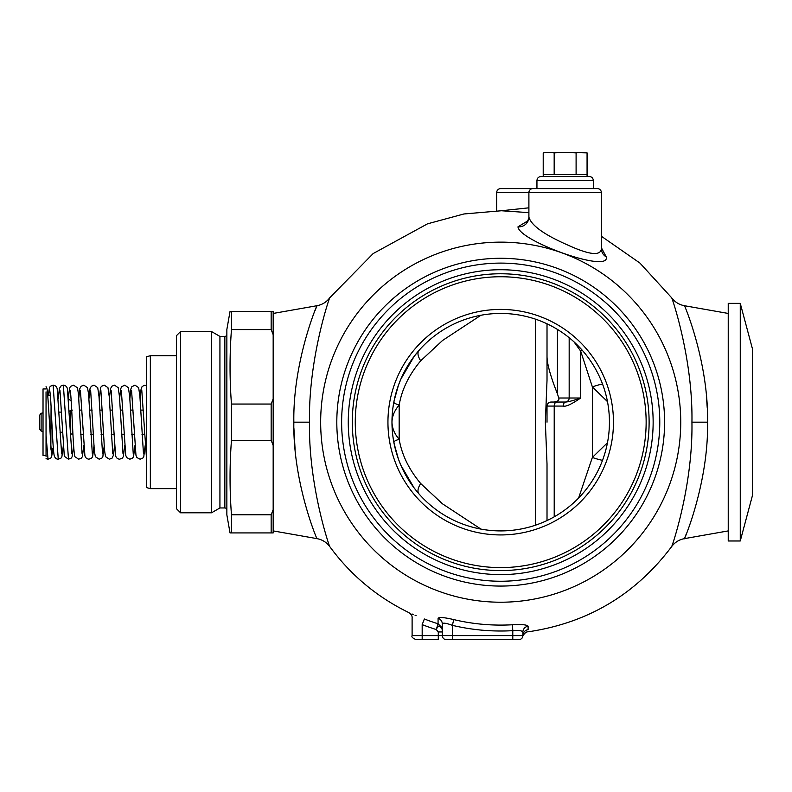 <?xml version="1.0" encoding="UTF-8"?>
<svg xmlns="http://www.w3.org/2000/svg" width="792" height="792" viewBox="0 0 792 792"><rect width="100%" height="100%" fill="white"/><g stroke="black" fill="none" stroke-linecap="round" stroke-linejoin="round"><path stroke-width="1.19" d="M691.941 422.176C693.01 486.892 671.2 549.014 671.626 546.619C671.2 549.014 693.01 486.892 691.941 422.176C693.01 357.459 671.2 295.337 671.626 297.743C671.2 295.337 693.01 357.459 691.941 422.176L707.573 422.176C708.632 360.489 683.169 301.94 684.407 305.712C683.169 301.94 708.632 360.489 707.573 422.176C708.632 483.863 683.169 542.411 684.407 538.639C683.169 542.411 708.632 483.863 707.573 422.176M309.474 422.176C308.405 486.892 330.214 549.014 329.779 546.619C330.214 549.014 308.405 486.892 309.474 422.176C308.405 357.459 330.214 295.337 329.779 297.743C330.214 295.337 308.405 357.459 309.474 422.176L293.842 422.176C292.783 483.872 318.236 542.411 316.998 538.639C318.236 542.411 292.783 483.872 293.842 422.176C292.783 360.489 318.236 301.94 316.998 305.712C318.236 301.94 292.783 360.489 293.842 422.176M452.628 619.324L453.747 619.591C444.203 617.374 438.986 616.948 438.085 618.324L438.065 623.779L442.312 629.531C439.966 625.472 437.946 625.472 436.273 629.541L438.283 631.957L442.312 631.957L442.312 629.214L442.312 631.957M446.341 639.639A4.029 4.029 0 0 1 442.312 635.61A4.029 4.029 0 0 0 446.341 639.639L518.829 639.639A4.029 4.029 90 0 0 522.859 635.61L522.859 632.155A6.039 5.96 -0 0 1 528.106 626.244L528.106 629.66C527.838 632.58 527.838 632.58 528.106 629.66L528.106 626.244C527.076 624.759 521.859 624.254 512.444 624.759L512.79 630.66A208.831 208.831 0 0 1 452.38 625.343C446.084 623.027 442.728 622.581 442.312 623.997L442.312 635.61L438.283 635.61L438.283 631.957M416.147 615.701L415.058 615.255M413.454 614.582L412.048 613.978M422.176 639.639L422.176 635.61L412.107 635.61C411.305 636.877 412.652 638.213 416.137 639.639L438.283 639.639L438.283 635.61L422.176 635.61L422.176 624.631C408.801 615.859 408.801 615.859 422.176 624.631L424.363 618.997C403.93 610.642 403.93 610.642 424.363 618.997A211.108 211.108 0 0 0 438.065 623.779L442.025 627.709M527.69 220.938L517.978 226.829C519.047 241.055 610.474 273.883 606.236 256.885L601.385 247.748M707.207 407.444L706.355 395.218M528.106 629.66A6.039 6.009 0 0 0 522.859 635.61L522.76 636.491C521.473 637.877 525.155 631.392 527.868 631.848C587.476 623.146 635.392 594.733 671.626 546.619C674.863 542.302 679.12 539.639 684.407 538.639L686.486 533.452M728.234 303.376L728.234 540.976L740.263 540.976L740.263 303.376L728.234 303.376M740.263 540.976L752.4 495.673L752.4 348.678L740.263 303.376M341.629 422.176A159.073 159.073 0 0 0 500.702 581.249A159.073 159.073 0 0 0 659.776 422.176A159.073 159.073 0 0 0 500.702 263.102A159.073 159.073 0 0 0 341.629 422.176M352.292 422.176A148.411 148.411 0 0 1 500.702 273.765A148.411 148.411 0 0 1 649.113 422.176A148.411 148.411 0 0 1 500.702 570.587A148.411 148.411 0 0 1 352.292 422.176M355.271 422.176A145.431 145.431 0 0 0 500.702 567.607A145.431 145.431 0 0 0 646.143 422.176A145.431 145.431 0 0 0 500.702 276.745A145.431 145.431 0 0 0 355.271 422.176M387.941 422.176A112.761 112.761 0 0 0 500.702 534.937A112.761 112.761 0 0 0 613.463 422.176A112.761 112.761 0 0 0 500.702 309.415A112.761 112.761 0 0 0 387.941 422.176M392.02 419.037L391.971 422.176A108.732 108.732 0 0 0 500.702 530.907A108.732 108.732 0 0 0 609.434 422.176A108.732 108.732 0 0 0 500.702 313.444A108.732 108.732 0 0 0 391.971 422.176L392.02 425.304M394.515 398.812L393.594 403.445M393.297 405.286L392.832 408.504M392.664 409.969L392.565 410.83M392.466 411.82L392.198 415.107M392.198 415.226L392.03 418.691M419.057 350.361L416.503 353.38M480.922 315.256L442.52 340.501L420.71 360.796A15.701 7.603 -138.7 0 1 419.008 350.43L414.117 356.41L400.841 379.16M399.94 381.318L399.505 382.407M398.287 385.674L397.168 388.951M396.168 392.248L395.317 395.426M393.911 401.722L393.822 402.207A15.701 2.396 -169.4 0 0 399.168 405.088C394.545 410.365 392.149 416.057 391.971 422.176C392.149 428.294 394.545 433.986 399.168 439.263C401.801 454.806 408.989 469.567 420.71 483.556L442.461 503.801L480.922 529.096M416.503 490.971L419.008 493.921A15.701 7.603 138.7 0 1 420.71 483.556M393.594 440.906L394.515 445.54M395.317 448.925L396.168 452.103M397.168 455.4L398.287 458.687M399.505 461.944L399.94 463.033M400.841 465.191L414.127 487.961M392.03 425.66L392.198 429.125M392.198 429.244L392.466 432.531M392.565 433.511L392.664 434.392M392.832 435.847L393.297 439.065M393.911 442.639L393.822 442.144A15.701 2.396 169.4 0 1 399.168 439.263L399.168 405.088C401.801 389.555 408.989 374.784 420.71 360.796M556.796 402.039A4.029 2.584 -90 0 0 554.212 406.068L547.015 406.068A4.029 4.029 0 0 1 547.51 404.138A4.029 4.029 0 0 0 547.015 406.068C547.282 403.603 548.618 402.257 551.044 402.039L565.815 402.039A4.029 2.584 -90 0 0 563.221 406.068C565.844 406.89 571.666 404.207 580.675 398.01C573.705 400.445 568.745 401.792 565.815 402.039L553.945 402.039C557.905 401.485 559.508 400.138 558.746 398.01L557.439 393.842C550.519 376.319 547.044 363.845 547.015 356.42L547.015 323.799L547.015 380.388L545.351 422.176L547.015 463.963L547.015 520.552M547.015 406.732L547.015 422.176M602.514 384.001A15.701 2.821 -12.6 0 0 592.366 386.902L580.675 351.103L573.992 341.857M582.13 350.113A15.701 4.861 -22.8 0 0 580.675 351.103L580.675 398.01L569.171 398.01L569.171 337.699L569.171 398.01L558.746 398.01M607.474 401.623L592.366 386.902L592.366 457.449L607.474 442.728M602.514 460.35A15.701 2.821 12.6 0 1 592.366 457.449L578.606 498.029M565.142 402.039A4.029 4.029 90 0 0 569.171 398.01A4.029 4.029 90 0 1 565.142 402.039M393.99 401.346L393.99 402.663M393.99 443.005L393.99 441.688M150.341 355.727L150.341 488.624L146.322 487.545L146.322 356.806L150.341 355.727L176.527 355.727M150.341 488.624L176.527 488.624M180.546 331.571L180.546 512.79L176.527 508.761L176.527 335.59L180.546 331.571L211.553 331.571L219.929 336.402L224.849 336.402A2.01 2.01 0 0 0 226.858 334.382M180.546 512.79L211.553 512.79L211.553 331.571M211.553 512.79L219.929 507.949L219.929 336.402M219.929 507.949L224.849 507.949L224.849 336.402M226.858 509.969A2.01 2.01 0 0 0 224.849 507.949M226.858 514.889L226.858 329.462L230.036 311.434L231.462 311.434L231.462 329.571L271.161 329.571L273.171 334.699L273.171 532.927L230.036 532.927L226.858 514.889M231.462 532.927L231.462 514.79L271.161 514.79L271.161 532.927M231.462 514.79C229.581 489.961 229.581 465.142 231.462 440.312L231.462 404.039C229.581 379.219 229.581 354.39 231.462 329.571M273.171 334.699L273.171 311.434L230.036 311.434M273.171 509.652L271.161 514.79M231.462 440.312L271.161 440.312L273.171 445.441M231.462 404.039L271.161 404.039L271.161 440.312M273.171 398.911L271.161 404.039M271.161 311.434L271.161 329.571M293.901 428.215L295.109 449.747M273.171 313.444L316.998 305.712L314.929 310.9M46.045 391.852L46.045 455.4L43.025 455.4L43.025 388.951L46.045 388.951M46.045 386.704L46.045 386.704C47.055 388.377 47.193 386.773 48.411 405.108L51.411 453.865M46.045 458.677L48.015 459.221L46.045 435.184L46.045 456.35L46.045 436.115M39.6 422.176L39.6 429.076L39.6 415.275L41.095 413.325L43.025 412.81M496.673 210.791L496.673 192.634A4.029 4.029 0 0 1 500.702 188.605L535.946 188.605M501.385 210.751L528.898 207.821M496.673 192.634L601.385 192.634A4.029 4.029 0 0 0 597.356 188.605L532.927 188.605A4.029 4.029 0 0 0 528.898 192.634L528.898 217.186C531.363 225.512 544.451 234.858 568.161 245.223C589.555 254.945 600.633 256.113 601.385 248.728L601.415 249.47M601.385 192.634L601.385 248.728A10.068 9.544 0 0 0 606.236 256.885M565.142 188.605L594.337 188.605M543.213 174.507L543.213 176.527L540.976 176.527L589.298 176.527L587.07 176.527L587.07 174.507L543.213 174.507L543.213 152.876L548.698 152.361L543.213 152.876M585.961 152.698L587.07 152.876L587.07 174.507M576.101 152.876L565.142 152.361L587.07 152.876L581.585 152.361L576.101 152.876L576.101 174.507M554.172 152.876L548.698 152.361L565.142 152.361L554.172 152.876L554.172 174.507M442.312 624.789L442.312 626.086M438.085 618.324A6.039 5.95 180 0 1 442.312 623.997M512.444 624.759A202.92 202.92 0 0 1 453.747 619.591L452.38 625.343L452.38 635.61L442.312 635.61M525.908 626.977A6.039 5.96 180 0 0 522.859 632.155C522.215 630.64 518.859 630.145 512.79 630.66L512.79 635.61L452.38 635.61L452.38 639.639L452.38 635.61M518.829 639.639A4.029 4.029 90 0 0 522.859 635.61L522.859 632.155M680.744 422.176A180.041 180.041 0 0 1 500.702 602.217A180.041 180.041 0 0 1 320.661 422.176A180.041 180.041 0 0 1 500.702 242.134A180.041 180.041 0 0 1 680.744 422.176M336.808 422.176A163.895 163.895 0 0 1 500.702 258.281A163.895 163.895 0 0 1 664.597 422.176A163.895 163.895 0 0 1 500.702 586.07A163.895 163.895 0 0 1 336.808 422.176M348.262 422.176A152.44 152.44 0 0 0 500.702 574.616A152.44 152.44 0 0 0 653.143 422.176A152.44 152.44 0 0 0 500.702 269.735A152.44 152.44 0 0 0 348.262 422.176M535.511 319.166L535.511 525.185M563.221 406.068L554.212 406.068L554.212 516.829M557.439 393.842L557.439 329.423M72.923 434.254L72.359 434.254L72.359 422.918M72.359 434.254L70.34 433.719L70.34 410.632L69.201 411.296M71.201 401.138L68.478 398.772M59.964 390.486L64.192 454.37L64.746 456.598L68.468 459.221L63.36 385.13L61.133 385.833L59.41 388.397L58.242 398.772M49.738 390.476L50.173 393.673C51.401 403.87 52.519 448.717 54.292 455.954C55.103 458.103 56.42 459.192 58.252 459.221L53.133 385.13L50.401 386.239L49.549 387.437L48.282 395.198M50.837 449.153L51.074 406.791M43.025 431.541L41.095 431.026L41.095 413.325M517.978 226.829A10.068 9.682 180 0 0 528.898 217.196C529.838 217.84 525.68 223.809 526.581 222.027M540.976 176.527C538.53 176.764 537.184 178.101 536.946 180.546L593.327 180.546L593.327 188.605M422.176 624.631A217.147 217.147 0 0 0 436.263 629.541M436.273 629.541L438.065 623.779M522.76 636.491L522.859 635.61L522.76 636.491L522.859 635.61L522.76 636.491L522.859 635.61L512.79 635.61L512.79 639.639L512.79 635.61M273.171 530.907L316.998 538.639C322.285 539.639 326.552 542.302 329.779 546.619C350.668 575.071 376.972 597.049 408.702 612.533C411.226 614.206 412.365 616.018 412.107 617.968L412.107 635.61M316.998 305.712C322.285 304.712 326.552 302.049 329.779 297.743L373.18 253.549L427.512 223.829L463.884 213.979L501.435 210.751L528.898 212.642M601.385 236.263L639.936 263.073L671.626 297.743C674.863 302.049 679.12 304.712 684.407 305.712L728.234 313.444M728.234 530.907L684.407 538.639M393.822 402.207L393.565 403.653M408.583 364.419L404.405 371.686M401.366 377.972L398.683 384.575M398.465 385.179L394.109 400.752M394.099 443.57L398.445 459.122M398.673 459.746L401.306 466.26M404.197 472.27L408.553 479.893M414.097 487.922L419.008 493.921M143.312 410.098L140.738 410.098M133.086 410.098L130.512 410.098M122.859 410.098L120.285 410.098M112.632 410.098L110.048 410.098M102.396 410.098L99.822 410.098M92.169 410.098L89.595 410.098M81.942 410.098L79.368 410.098M144.53 434.254L141.956 434.254M134.303 434.254L131.72 434.254M124.067 434.254L121.493 434.254M113.84 434.254L111.266 434.254M103.613 434.254L101.039 434.254M93.387 434.254L90.803 434.254M83.15 434.254L80.576 434.254M72.359 410.098L70.34 410.632M61.588 412.107L59.014 412.107M62.588 432.244L60.014 432.244M68.478 459.212L71.211 458.103L72.092 456.845L73.587 445.569M63.36 385.14C65.548 385.437 66.894 386.625 67.389 388.714L71.864 453.856M58.242 459.221L60.974 458.113L61.865 456.855L63.36 445.579M53.133 385.14C55.331 385.407 56.687 386.644 57.202 388.842L61.637 453.865M48.015 459.212L50.747 458.103L51.599 456.915L52.896 448.717M112.781 453.875L109.227 396.475L107.959 387.664L104.267 385.15L101.534 386.258L100.653 387.506L99.158 398.802M104.277 445.55L102.841 456.687L101.891 458.093L99.158 459.202L95.535 456.835C94.694 454.331 94.109 449.153 93.773 441.312L90.654 390.515M102.554 453.865L99 396.485L97.733 387.674L94.04 385.15L91.308 386.258L90.011 388.694L88.932 398.782M94.05 445.55L92.614 456.677L91.664 458.083L88.922 459.202C86.714 458.865 85.378 457.687 84.902 455.657L80.428 390.515M92.327 453.865L88.575 394.089L87.496 387.674L83.813 385.15L81.081 386.268L79.784 388.704L78.705 398.792M83.813 445.559L82.388 456.677L81.437 458.083L78.695 459.202L75.082 456.826C74.884 456.261 74.299 457.984 73.111 437.808C72.171 419.394 70.934 391.971 70.201 390.525L70.201 390.545M82.091 453.846L78.943 402.504C78.596 394.921 78.042 389.981 77.269 387.684L73.587 385.159L70.844 386.268C70.359 386.743 69.26 386.526 68.498 398.425M100.881 390.505L103.999 441.293C104.336 449.153 104.92 454.341 105.772 456.845L109.385 459.212L112.117 458.093L113.583 454.865L114.503 445.579M145.193 445.569L143.768 456.687L142.827 458.083L140.085 459.202L136.887 457.548L135.967 455.291L131.571 390.496M143.471 453.836L139.917 396.545L138.659 387.664L134.967 385.15L131.769 386.803L130.858 389.06L129.848 398.782M134.957 445.569L133.541 456.687L132.591 458.083L129.858 459.202L126.661 457.558L125.74 455.301L121.344 390.486M133.244 453.836L129.68 396.535L128.423 387.664L124.74 385.15L121.542 386.793L120.631 389.05L119.622 398.782M124.73 445.569L123.344 456.618L122.364 458.093L119.622 459.212C117.434 458.915 116.087 457.717 115.592 455.628L111.108 390.476M123.017 453.836L119.453 396.515L118.226 387.733L114.513 385.14L111.781 386.258L110.434 388.872L109.385 398.772M140.075 398.782L141.085 389.06L141.996 386.803L144.055 385.328L146.322 385.328M146.322 455.796L141.798 390.496M47.748 395.198L50.312 395.198M51.074 449.153L53.341 448.46M41.095 431.026L39.6 429.076M593.327 180.546C593.089 178.101 591.753 176.764 589.298 176.527M536.946 180.546L536.946 188.605M522.601 637.827L522.809 636.194M442.312 627.313L442.312 629.442"/></g></svg>

